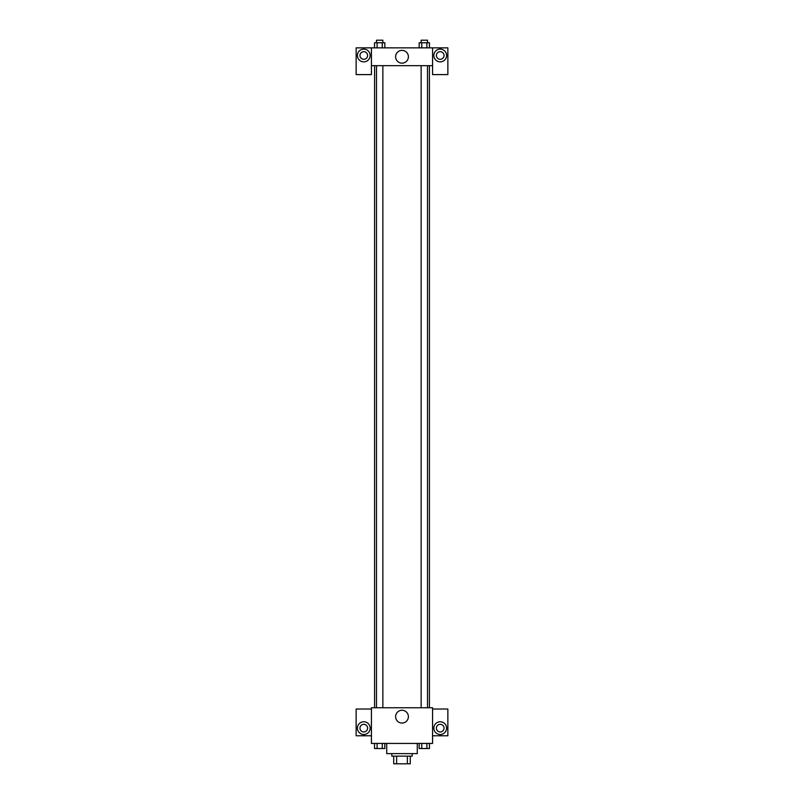 <?xml version="1.0" encoding="UTF-8"?>
<svg xmlns="http://www.w3.org/2000/svg" width="804" height="804" viewBox="0 0 804 804"><rect width="100%" height="100%" fill="white"/><g stroke="black" fill="none" stroke-linecap="round" stroke-linejoin="round"><path stroke-width="1.21" d="M407.367 756.152L407.367 763.8L393.719 763.8L393.719 756.152M407.367 763.8L410.281 763.8L410.281 756.152L410.281 763.8M412.191 753.609L412.191 756.152L391.809 756.152L391.809 753.609M396.633 756.152L396.633 763.8M386.714 743.419L386.714 753.609L417.286 753.609L417.286 743.419M432.572 743.419L371.428 743.419L371.428 707.751L432.572 707.751L432.572 743.419M363.78 734.504A6.372 6.372 0 0 1 358.262 724.947A6.372 6.372 0 0 1 369.297 724.947A6.372 6.372 0 0 1 363.78 734.504M371.428 735.771L356.142 735.771L356.142 709.017L371.428 709.017M359.961 728.133A3.819 3.819 0 0 1 363.78 724.303A3.819 3.819 0 0 1 367.599 728.133A3.819 3.819 0 0 1 363.78 731.952A3.819 3.819 0 0 1 359.961 728.133M402 723.057A6.392 6.392 0 0 1 396.462 713.47A6.392 6.392 0 0 1 407.538 713.47A6.392 6.392 0 0 1 402 723.057M440.22 734.504A6.372 6.372 0 0 1 434.703 724.947A6.372 6.372 0 0 1 445.738 724.947A6.372 6.372 0 0 1 440.22 734.504M432.572 735.771L447.858 735.771L447.858 709.017L432.572 709.017M436.401 728.133A3.819 3.819 0 0 1 440.22 724.303A3.819 3.819 0 0 1 444.039 728.133A3.819 3.819 0 0 1 440.22 731.952A3.819 3.819 0 0 1 436.401 728.133M429.416 65.677L429.416 707.751M421.135 707.751L421.135 65.677M382.865 65.677L382.865 707.751M432.572 65.677L432.572 74.601L447.858 74.601L447.858 47.848L432.572 47.848L432.572 65.677L371.428 65.677L371.428 74.601L356.142 74.601L356.142 47.848L371.428 47.848L371.428 65.677M367.599 55.486A3.819 3.819 0 0 1 363.78 59.305A3.819 3.819 0 0 1 359.961 55.486A3.819 3.819 0 0 1 363.78 51.667A3.819 3.819 0 0 1 367.599 55.486M363.78 61.858A6.372 6.372 0 0 1 358.262 52.3A6.372 6.372 0 0 1 369.297 52.3A6.372 6.372 0 0 1 363.78 61.858M444.039 55.486A3.819 3.819 0 0 1 438.311 58.792A3.819 3.819 0 0 1 438.311 52.18A3.819 3.819 0 0 1 444.039 55.486M440.22 61.858A6.372 6.372 0 0 1 434.703 52.3A6.372 6.372 0 0 1 445.738 52.3A6.372 6.372 0 0 1 440.22 61.858M432.572 47.848L371.428 47.848M395.608 56.762A6.392 6.392 0 0 1 405.196 51.225A6.392 6.392 0 0 1 405.196 62.3A6.392 6.392 0 0 1 395.608 56.762M429.467 47.848L429.467 42.753L419.175 42.753L419.175 47.848M426.894 42.753L426.894 47.848M421.748 42.753L421.748 47.848M421.135 42.753L421.135 40.2L427.507 40.2L427.507 42.753M384.825 47.848L384.825 42.753L374.533 42.753L374.533 47.848M382.252 42.753L382.252 47.848M377.106 42.753L377.106 47.848M376.493 42.753L376.493 40.2L382.865 40.2L382.865 42.753M429.467 743.419L429.467 748.514L419.175 748.514L419.175 743.419M426.894 743.419L426.894 748.514M421.748 743.419L421.748 748.514M427.507 748.514L421.135 748.534M384.825 743.419L384.825 748.514L374.533 748.514L374.533 743.419M382.252 743.419L382.252 748.514M377.106 743.419L377.106 748.514M382.865 748.514L376.493 748.534M374.584 65.677L374.584 707.751M427.507 707.751L427.507 65.677M376.493 65.677L376.493 707.751"/></g></svg>
